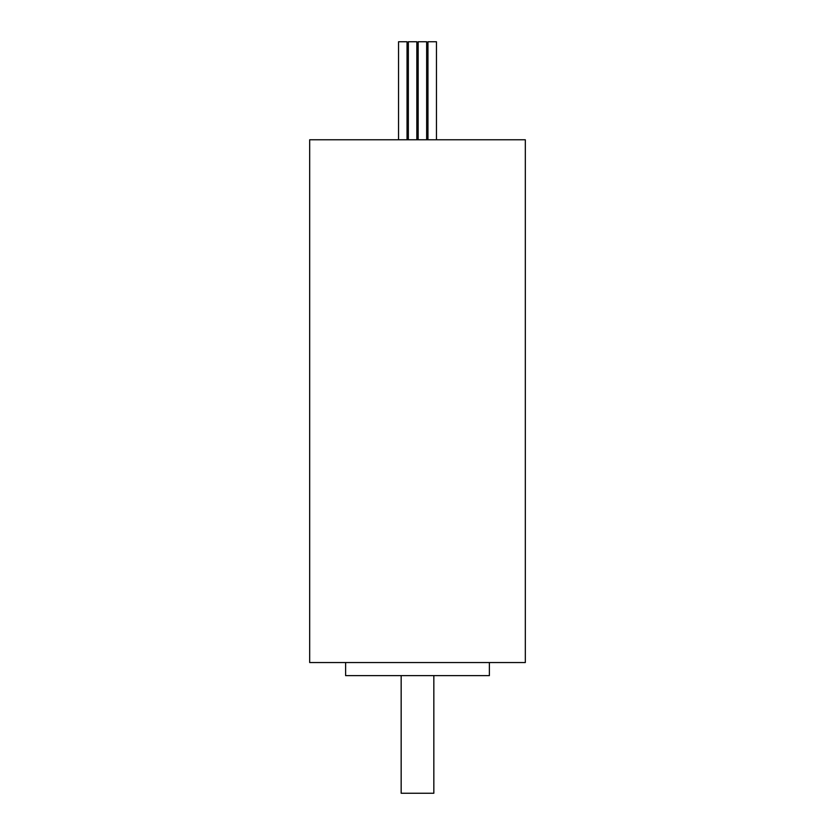 <?xml version="1.0" encoding="UTF-8"?>
<svg xmlns="http://www.w3.org/2000/svg" width="835" height="835" viewBox="0 0 835 835"><rect width="100%" height="100%" fill="white"/><g stroke="black" fill="none" stroke-linecap="round" stroke-linejoin="round"><path stroke-width="1.25" d="M309.681 662.552L525.319 662.552L525.319 139.769L309.681 139.769L309.681 662.552M401.165 675.619L401.165 793.25L433.835 793.25L433.835 675.619M345.617 662.552L345.617 675.619L489.383 675.619L489.383 662.552M436.454 139.769L436.454 41.75L427.958 41.75L427.958 139.769M426.654 139.769L426.654 41.75L418.158 41.75L418.158 139.769M416.842 139.769L416.842 41.75L408.346 41.75L408.346 139.769M407.042 139.769L407.042 41.75L398.545 41.75L398.545 139.769"/></g></svg>
